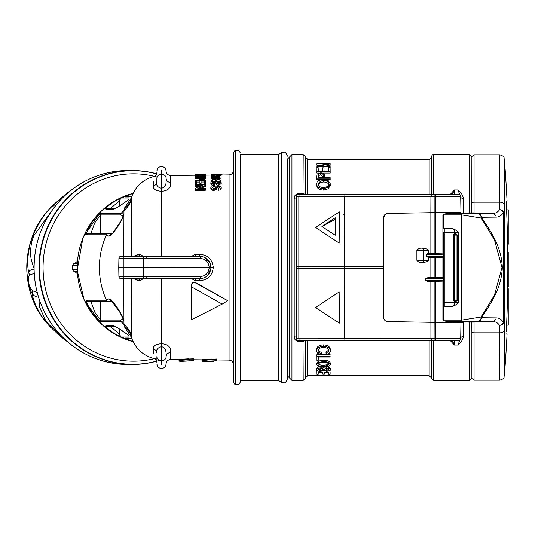 <?xml version="1.0" encoding="UTF-8"?>
<svg xmlns="http://www.w3.org/2000/svg" width="535" height="535" viewBox="0 0 535 535"><rect width="100%" height="100%" fill="white"/><g stroke="black" fill="none" stroke-linecap="round" stroke-linejoin="round"><path stroke-width="0.8" d="M506.404 203.775L506.585 209.847L508.25 209.847L508.25 244.261L507.621 244.261A1348.742 1348.742 0 0 1 507.735 252.112L508.25 252.112L508.25 286.533L507.688 286.533A1348.742 1348.742 0 0 1 507.655 288.699L508.25 288.699L508.25 325.153L506.585 325.153M443.468 278.508L425.539 278.822L427.839 277.672L443.468 277.397M425.539 278.822L425.539 280.474L427.839 281.624L443.468 281.898M428.542 250.28L416.892 250.367C418.357 248.421 420.463 247.752 423.205 248.374C425.459 248.414 427.238 249.049 428.542 250.28L428.542 253.363M428.542 257.342L428.542 260.425C427.231 261.655 425.452 262.297 423.205 262.337C420.443 262.952 418.343 262.284 416.892 260.338L428.542 260.425M443.468 257.602L428.013 257.335L426.281 256.191L426.281 254.52L428.013 253.376L443.468 253.102M442.906 277.404L442.906 257.596M442.906 253.115L442.906 214.863L443.468 214.207L447.16 213.518L492.314 213.518L447.16 213.518M450.737 228.198C453.827 228.659 456.402 230.177 458.462 232.738L443.468 232.631L443.468 306.863L443.468 302.369L458.462 302.262C456.402 304.823 453.827 306.341 450.737 306.802L443.468 306.863L443.468 320.137L461.431 320.137L481.206 316.987L494.454 295.159L502.004 267.46L494.427 239.787L481.206 218.012L461.431 214.863L443.468 214.863L443.468 228.137L450.737 228.198L444.906 228.151L444.906 306.849L450.256 306.802A4.501 4.501 0 0 0 454.717 302.308L454.717 301.238L456.268 301.225M460.969 321.863L463.651 322.337L463.397 336.575C462.835 339.792 461.01 342.621 457.913 345.055L458 340.828L435.858 340.828L435.844 322.404L460.989 322.839L460.969 321.481L492.314 321.481L447.16 321.481L443.468 320.793L442.906 320.137L442.906 281.885M460.969 321.481L447.16 321.481M506.404 331.386L506.591 325.033A1348.742 1348.742 0 0 0 506.591 209.967L506.478 201.107L507.066 201.107A1349.618 1349.618 0 0 0 504.324 158.942L504.324 330.429A4.501 2.608 -0 0 1 499.844 332.83L474.057 332.83L474.057 380.191L499.844 380.191L499.57 325.334C497.791 322.765 495.377 321.488 492.314 321.481A4.501 3.979 -90 0 0 496.206 317.884C499.235 317.897 501.649 319.455 503.462 322.565L503.462 212.435C501.69 215.518 499.269 217.076 496.206 217.116L481.507 217.27C490.541 231.434 501.476 245.966 502.305 267.46C501.502 288.947 490.595 303.505 481.507 317.73L496.206 317.884M460.969 321.729L474.057 322.083L474.057 332.83A2.247 1.304 180 0 1 471.87 331.827L471.81 322.123M471.81 212.876L471.877 156.514L474.057 154.809L474.057 212.917L460.969 213.258M496.206 217.116A4.501 3.979 90 0 0 492.314 213.518C495.403 213.498 497.817 212.221 499.57 209.666L499.844 154.809L474.057 154.809M416.892 250.367L416.892 260.338M385.387 214.214L383.501 217.932L383.501 317.068C383.755 319.769 385.16 321.267 387.728 321.562C385.167 321.274 383.755 319.776 383.488 317.068L383.341 268.677L296.45 268.597L296.45 196.867L296.591 338.983M346.326 194.172L431.491 194.172L430.922 196.82L430.869 212.683L387.728 213.438C385.16 213.732 383.749 215.23 383.488 217.932L383.341 268.677M339.424 211.88L339.163 243.044L315.463 227.462L339.424 211.88M343.189 214.214L344.58 214.194L343.189 214.214M463.651 322.337L460.989 322.839M468.092 212.937L460.969 213.244L460.969 212.482L461.23 213.218M452.463 340.828L454.355 345.055L450.523 340.828M450.523 194.172L454.355 189.945L457.913 189.945C461.01 192.386 462.842 195.208 463.397 198.425L463.658 213.037M299.152 341.604L299.152 340.828L302.75 340.828L302.75 341.604L299.152 341.604C295.909 341.089 294.257 339.471 294.203 336.749A2.247 1.378 180 0 1 296.45 338.133L460.702 338.18L460.969 322.839L460.702 338.18A2.702 2.702 -90 0 1 458 340.828M435.858 340.828L299.152 340.828A2.702 2.702 0 0 1 296.45 338.133M507.066 201.107L506.478 201.107L506.404 203.701M506.478 333.893L507.066 333.893L506.478 333.893M499.57 209.666A4.501 3.852 4.6 0 1 504.05 213.338A4.501 2.18 180 0 0 503.462 212.435A4.501 3.705 29.3 0 0 499.57 209.666M504.05 321.662A4.501 3.852 175.4 0 1 499.57 325.334A4.501 3.705 -29.3 0 0 503.462 322.565A4.501 2.18 180 0 0 504.05 321.662M450.737 306.802L450.256 306.802A4.501 4.501 0 0 0 454.717 302.308M454.717 232.692A4.501 4.501 0 0 0 450.256 228.198A4.501 4.501 0 0 1 454.717 232.692L454.717 233.762L456.067 233.762L457.412 235.112L454.335 235.112L454.335 299.888L457.392 300.148M454.068 301.238L453.439 299.888L454.335 299.888L454.335 301.238L454.783 301.238L454.068 301.238M453.439 235.112L454.335 233.762L454.335 235.112L453.439 235.112L453.439 299.888M477.615 213.518A4.501 3.952 90 0 1 481.507 217.27A4.501 2.708 145.4 0 1 481.206 218.012A4.501 3.591 -90 0 0 477.615 213.518M481.507 317.73A4.501 3.952 90 0 1 477.615 321.481A4.501 3.591 -90 0 0 481.206 316.987A4.501 2.708 34.6 0 1 481.507 317.73M473.495 322.13L474.057 322.083M474.057 212.917L473.107 212.923M433.664 340.828L433.664 380.418L469.65 380.418L471.877 378.492L471.87 331.827M318.098 185.204L320.365 182.468L323.414 182.007C326.745 182.034 328.537 183.11 328.791 185.23M318.272 177.359L318.272 176.71C318.058 175.694 318.86 175.126 320.679 175.012L323.18 176.69L323.247 175.34L323.247 177.359L318.198 177.359L318.198 175.36C317.991 174.296 318.82 173.721 320.679 173.621C322.518 173.708 323.374 174.276 323.247 175.34M323.18 177.359L323.18 176.69M328.791 363.225L326.517 364.91L323.468 365.191C320.331 365.238 318.539 364.582 318.098 363.205M335.218 219.424L321.916 226.512L335.218 217.765L335.218 235.253L321.916 226.512M335.218 235.226L322.251 226.7M318.031 183.986L320.338 181.064L323.414 180.603C326.798 180.629 328.61 181.726 328.858 183.879L328.858 183.926M328.851 183.973L328.858 183.879C328.664 186.06 326.925 187.257 323.642 187.471C320.097 187.39 318.225 186.187 318.024 183.853L318.031 183.933M323.414 182.007L323.414 180.603M320.365 182.468L320.338 181.064M320.679 175.012L320.679 173.621M323.24 362.335C326.571 362.302 328.443 363.044 328.858 364.576L326.551 366.288L323.468 366.575C320.271 366.622 318.459 365.947 318.024 364.556C318.378 363.125 320.117 362.382 323.24 362.335M323.468 365.191L323.468 366.575M326.517 364.91L326.551 366.288M289.702 378.171L289.702 156.829L287.455 159.082L287.455 378.847L287.455 375.918L291.95 380.418L291.95 154.582L289.702 156.829M330.122 163.422L330.122 163.891L319.161 166.084L330.122 166.084L330.122 166.612L316.767 166.612L316.767 166.037L327.734 163.85L316.767 163.85L316.767 163.422L330.122 163.422L330.189 165.255L325.835 166.084M330.122 167.595L330.122 171.681L316.767 171.681L316.767 167.676L318.198 167.676L318.198 170.993L322.551 170.993L322.551 167.836L323.983 167.836L323.983 170.993L328.684 170.993L328.684 167.595L330.122 167.595L330.189 173.072L322.551 173.072M316.526 185.016L316.519 185.21C316.78 188.213 319.148 189.845 323.621 190.106L328.249 188.788L330.362 185.217L330.296 183.866L328.263 180.683L323.454 179.64C319.181 179.74 316.894 181.144 316.586 183.859C316.834 186.829 319.181 188.434 323.621 188.681L328.209 187.384L330.289 183.712L330.349 184.929M330.122 177.359L330.122 178.249L316.767 178.249L317.021 174.102L320.605 172.865C323.474 172.972 324.839 173.821 324.685 175.4L324.685 177.359L330.122 177.359L330.189 179.653L323.882 179.653M324.758 177.359L324.745 176.476M316.773 175.152L316.693 176.811L316.773 175.152M318.198 374.152L316.767 374.152L316.767 371.905L330.122 371.905L330.122 374.112L328.684 374.112L328.684 372.3L324.337 372.3L324.337 374.025L322.899 374.025L322.899 372.3L318.198 372.3L318.198 374.152L318.272 372.3M318.198 360.757L316.767 360.757L316.767 356.116L330.122 356.116L330.122 357.026L318.198 357.026L318.198 360.757L318.272 357.026M318.098 349.475C318.151 350.933 319.261 351.829 321.428 352.164L321.027 354.551C318.111 354.036 316.633 352.812 316.586 350.866L316.533 349.763M321.341 353.561C319.174 353.207 318.071 352.297 318.024 350.826L318.024 350.779M318.031 350.739L318.024 350.826C318.318 348.653 320.151 347.549 323.535 347.529C326.938 347.616 328.711 348.753 328.858 350.927L326.069 353.414L326.383 354.411C328.978 353.889 330.282 352.739 330.296 350.973C330.062 348.124 327.808 346.573 323.535 346.319C319.208 346.479 316.894 347.997 316.586 350.866L316.526 349.636M330.356 349.837L330.362 349.622C330.128 346.733 327.848 345.162 323.535 344.894C319.161 345.068 316.82 346.613 316.519 349.515M323.267 361.593L318.679 362.389L316.586 364.562L318.626 366.529L323.428 367.164C327.46 367.197 329.754 366.328 330.296 364.569L330.296 364.569C329.894 362.65 327.547 361.66 323.267 361.593L323.267 360.195L318.633 361.005L316.519 363.212L316.586 364.562M325.22 368.742L326.638 368.555L328.858 369.618L326.236 370.655L326.397 371.103C328.945 371.029 330.242 370.528 330.296 369.605C330.276 368.675 329.065 368.14 326.671 368.013L320.405 370.782L318.024 369.745L321.174 368.408L321.013 367.859C318.151 368 316.68 368.608 316.586 369.698C316.593 370.628 317.877 371.136 320.452 371.223L323.608 370.501L325.22 368.742M339.163 291.956L315.463 307.538L339.424 323.12L339.163 291.956L339.163 323.12M431.491 194.172L434.962 194.172L434.908 196.82L298.838 196.82L298.838 338.18A2.702 1.264 90 0 0 300.102 340.828M339.163 243.044L339.163 211.88M294.203 336.749L294.203 198.251A2.247 1.378 180 0 0 296.45 196.867A2.702 2.702 0 0 1 299.152 194.172L298.115 194.379M305.445 340.828L305.445 378.171L303.198 380.418L303.011 340.828M304.502 340.828L302.75 341.604M294.203 198.251C294.263 195.522 295.915 193.904 299.152 193.396L303.198 193.416L304.502 194.172M303.011 194.172L303.198 154.582L305.445 156.829L305.445 194.172L305.445 157.056L307.699 159.303L307.699 194.172M316.747 167.99L316.767 166.037M316.693 167.99L316.767 166.612M330.122 166.084L330.142 167.99M328.664 167.99L323.996 167.99M322.538 167.99L318.218 167.99M330.189 167.99L330.122 166.612M330.189 165.255L330.122 163.891M320.625 165.221L316.693 165.221L316.767 163.422M316.693 165.221L316.767 163.85M322.478 170.993L322.551 167.836M318.198 167.676L318.272 170.993M318.713 173.072L316.693 173.072L316.767 167.676M316.693 173.072L316.767 171.681M330.189 173.072L330.122 171.681M328.61 170.993L328.684 167.595M323.983 167.836L324.056 170.993M328.249 188.788L328.209 187.384M323.621 190.106L323.621 188.681M322.966 179.653L316.693 179.653L316.693 176.811M316.693 179.653L316.767 178.249M330.189 179.653L330.122 178.249M322.899 374.025L322.826 372.3M324.404 372.3L324.337 374.025M328.684 374.112L328.61 372.3M330.122 371.905L330.122 374.112M330.189 370.534L329.607 370.534M326.23 370.534L323.561 370.534M317.074 370.534L316.693 370.534L316.767 371.905M316.767 374.152L316.693 370.534M330.122 356.116L330.122 357.026M330.189 354.712L316.693 354.712L316.767 356.116M316.767 360.757L316.693 354.712M323.535 344.894L323.535 346.319M328.724 350.104L325.982 352.023L326.069 353.414M318.633 361.005L318.679 362.389M330.362 363.218L330.296 364.569L330.362 363.218C329.854 361.259 327.487 360.256 323.267 360.195M328.363 368.896L326.156 369.284L326.236 370.655M327.748 366.689L330.362 368.254L330.296 369.605M326.671 366.629L326.671 368.013M323.996 367.15L320.405 369.411L320.405 370.782M320.405 369.411L318.492 369.03M321.013 367.859L321.074 366.475L321.254 367.084L321.174 368.408M319.034 366.656L316.519 368.347L316.586 369.698M296.985 339.738L297.433 340.213M296.45 266.403L344.152 266.323L344.721 196.82A2.702 1.264 90 0 1 345.984 194.172L300.102 194.172A2.702 1.264 90 0 0 298.838 196.82L296.45 196.867L297.019 195.215M431.491 340.828L430.922 338.18L430.869 281.677M434.962 340.828L434.901 322.384L387.728 321.562M435.844 281.764L435.844 322.404L434.901 322.384L434.901 281.744M434.908 196.82L434.901 212.616L435.844 212.596L435.844 196.82L434.908 196.82M430.869 253.322L430.869 212.683L434.901 212.616L434.901 253.256M434.962 194.172L458 194.172A2.702 2.702 0 0 1 460.702 196.82L460.969 212.161L435.844 212.596L435.844 253.236M463.397 198.425A2.702 1.652 179 0 1 460.702 196.82L457.913 189.945L458 194.172A2.702 2.702 0 0 1 460.702 196.82L435.844 196.82L435.858 194.172M414.016 194.172L404.794 194.172M300.102 194.172L302.75 194.172L302.75 193.396M454.355 340.828L454.355 345.055L457.913 345.055L460.702 338.18A2.702 1.652 1 0 1 463.397 336.575M460.969 212.161L460.969 213.518M452.463 194.172L454.355 189.945L454.355 194.172M431.411 194.172L431.411 156.829C432.039 155.063 432.788 154.314 433.664 154.582L433.664 194.172M433.664 380.418L431.411 378.171L431.411 340.828M240.215 154.582L240.215 267.5L240.215 154.582L278.367 154.582L278.367 380.418L281.55 382.251C283.269 382.251 285.008 385.126 287.455 378.847M237.968 384.464L235.714 384.464L235.714 150.536L237.968 150.536L237.968 384.464C238.436 384.959 239.185 384.21 240.215 382.217L240.215 267.5L240.215 380.418L278.367 380.418M240.215 382.217L240.215 380.418M235.714 150.536C235.246 150.041 234.497 150.79 233.467 152.783L233.467 382.217C234.497 384.21 235.246 384.959 235.714 384.464M77.709 277.204A58.603 56.603 -90 0 1 77.241 273.632L74.86 271.586A2.247 2.173 90 0 1 72.727 269.406A62.983 60.836 -90 0 1 72.727 265.594A2.247 2.173 90 0 1 74.86 263.414L77.241 261.368A58.603 56.603 -90 0 1 77.709 257.79M156.628 173.795A96.949 93.645 90 0 0 132.606 170.551A96.949 93.645 90 0 0 38.961 267.5A96.949 93.645 90 0 0 132.606 364.449A96.949 93.645 90 0 0 159.43 360.383M63.839 196.579L55.192 203.367L54.363 205.159M50.517 212.562L33.752 235.781L32.02 240.69C28.422 257.409 32.374 262.11 34.22 269.145C31.318 269.373 29.458 270.382 28.643 272.195C26.937 264.564 27.566 254.6 30.528 242.301A31.491 10.051 15.8 0 1 32.02 240.69M34.053 269.827A3.598 3.478 90 0 0 34.086 271.151M34.2 273.505L29.967 274.743C28.83 275.077 28.261 277.591 28.281 282.293C29.886 287.175 31.358 290.01 32.702 290.813L37.203 292.538M38.894 298.349L39.389 306.695L45.569 320.411L48.812 324.417L60.261 334.783M71.048 190.366L67.604 192.62A3.598 3.317 49.3 0 0 66.708 193.924M54.45 207.072L51.821 206.356A3.598 3.598 3.3 0 1 54.182 205.179M33.752 235.781A31.491 4.634 22.8 0 1 33.25 234.584C38.888 222.513 45.074 213.104 51.821 206.356L67.336 192.881M33.25 234.584L30.528 242.301M38.988 297.206C36.026 297.092 33.792 295.895 32.281 293.615C31.17 292.424 29.799 288.659 28.174 282.326C27.666 276.174 27.82 272.796 28.643 272.195A3.598 3.544 19.6 0 0 29.967 274.743M45.569 320.411A31.491 12.425 -36 0 1 43.542 318.873C36.755 308.675 33.003 300.255 32.281 293.615A3.598 3.478 -29.4 0 1 32.702 290.813M43.542 318.873L48.638 325.166A31.491 2.26 -41.8 0 1 48.812 324.417M50.738 327.44L48.638 325.166M180.181 360.476L179.031 360.623L179.707 361.299L182.408 361.299C181.238 361.513 183.806 360.851 193.275 360.75L193.202 360.744C179.305 361.326 179.305 361.326 193.202 360.744C179.305 361.326 179.305 361.326 193.202 360.744L193.202 360.409C175.814 361.352 175.814 361.352 193.202 360.409L193.871 359.747C186.588 359.58 178.55 360.67 179.031 360.623C178.55 360.664 186.595 359.58 193.871 359.747L193.877 360.082M182.261 360.249L181.626 360.316M181.539 360.329L180.736 360.416M180.756 361.158L183.023 360.898M193.202 360.744L193.877 360.155M216.147 360.744L216.147 360.409C198.759 361.352 198.759 361.352 216.147 360.409L216.822 359.654L216.22 360.75L205.44 361.285L216.073 360.744M205.614 361.272L213.445 361.285L214.12 360.623L213.445 361.285L202.865 361.272M205.206 360.249L204.564 360.316M204.477 360.329L203.681 360.416M203.126 360.476L201.976 360.623L202.651 361.299M216.815 359.747C209.526 359.58 201.488 360.67 201.976 360.623C201.494 360.664 209.533 359.58 216.815 359.747M203.701 361.158L206.169 360.878M193.877 359.654L193.871 358.778C174.818 359.62 174.818 359.62 193.877 358.778L193.877 359.286M188.327 358.818L183.465 359.125M216.822 359.654L216.815 358.992C197.763 359.834 197.763 359.834 216.822 358.992L216.822 359.5M211.272 359.032L206.41 359.333M143.286 278.748L139.448 280.741L138.344 280.748L133.81 278.748M139.996 277.879L137.876 278.748A2.247 1.585 -90 0 1 139.448 280.741M136.686 278.748A2.247 1.665 -90 0 1 138.344 280.748M133.81 256.252L138.344 254.252L139.448 254.259L143.286 256.252M136.686 256.252A2.247 1.665 90 0 0 138.344 254.252M142.143 256.252L137.876 256.252A2.247 1.585 90 0 0 139.448 254.259M191.711 284.239C192.085 282.306 193.209 281.657 195.088 282.293L195.088 282.687C193.202 282.079 192.078 282.748 191.711 284.694L191.711 286.981L191.711 284.694M191.684 256.252L195.409 254.326L199.749 254.326C207.761 254.994 212.255 259.308 213.238 267.273L213.238 267.727C212.275 275.672 207.774 279.986 199.749 280.674L195.409 280.674L191.684 278.748M200.344 276.535A2.247 0.622 90 0 1 199.722 278.748L121.157 278.748A2.247 2.247 0 0 1 118.91 276.535L200.344 276.535C205.6 276.06 208.536 273.111 209.165 267.694L210.971 267.694L210.074 263.093M210.054 263.053L203.969 257.081M209.165 267.694L213.244 267.5M213.238 267.727L210.971 267.694C210.175 274.482 206.43 278.16 199.722 278.748L203.875 277.953M203.969 277.912L204.892 277.491M205.032 277.418L207.373 275.746M207.593 275.538L210.944 268.269M145.299 256.252A2.247 1.685 -90 0 1 146.991 258.465L147.058 267.5L209.165 267.306C208.536 261.889 205.6 258.94 200.344 258.465L118.91 258.465A2.247 2.247 0 0 1 121.157 256.252L199.722 256.252C206.43 256.84 210.175 260.518 210.971 267.306L213.238 267.273M200.344 258.465A2.247 0.622 -90 0 0 199.722 256.252L199.749 254.326M145.299 278.748A2.247 1.685 90 0 0 146.991 276.535L147.058 267.5L143.688 267.5L143.614 256.252M121.157 256.252A2.247 2.247 0 0 0 118.91 258.465L118.75 267.5L143.688 267.5L143.614 278.748M118.91 276.535L118.75 267.5M233.467 364.542C233.207 361.854 231.742 360.369 229.06 360.088L229.06 174.912L229.06 360.088L216.822 359.975M99.911 233.474L112.551 233.28M112.551 301.72L99.918 301.526M129.865 196.8L131.891 196.271L129.022 196.974L124.949 196.974L126.601 195.649L133.054 193.489M113.948 209.125L105.803 209.125C103.489 208.189 117.506 198.652 120.749 198.96L128.902 198.96C130.961 198.619 116.623 208.222 113.948 209.125A2.247 2.173 -90 0 1 115.099 208.61M126.875 200.959L119.539 200.959L110.183 208.59M108.98 236.236L106.498 234.758L86.764 234.758C85.279 230.879 96.093 214.789 101.376 213.331L121.111 213.331L123.572 214.234C124.501 217.25 113.554 234.718 108.98 236.236A2.247 2.066 -39.5 0 1 110.972 235.012M111.32 235.092L110.718 235.206L112.651 233.16L120.007 222.44C124.381 214.863 122.542 217.123 123.023 216.441L122.849 215.779L120.475 214.903L100.734 214.903L94.742 222.888L90.937 233.474M122.843 217.103L122.849 215.779A2.247 2.133 -53.3 0 1 123.572 214.234M90.937 301.526L94.849 312.313L100.734 320.097A2.247 2.173 90 0 0 101.376 321.669C96.099 320.238 85.272 304.087 86.764 300.242L106.498 300.242L108.98 298.764C113.5 300.215 124.528 317.783 123.572 320.766A2.247 2.133 -126.7 0 1 122.849 319.221L123.023 318.546L119.92 312.42L110.718 299.794L111.32 299.908M100.567 301.526A1.351 1.304 90 0 1 100.58 301.72L100.734 320.097L120.475 320.097L122.849 319.221L122.843 317.897M123.572 320.766L121.111 321.669L101.376 321.669M108.98 298.764A2.247 2.066 39.5 0 0 110.972 299.988M105.803 325.875L113.948 325.875C116.683 326.811 130.914 336.348 128.902 336.04L120.749 336.04C117.56 336.381 103.436 326.778 105.803 325.875A2.247 2.173 90 0 0 107.201 326.41L115.139 326.41M110.183 326.41L119.539 334.041A2.247 2.173 90 0 0 120.749 336.04M133.054 341.511L126.594 339.35L124.949 338.026L129.022 338.026L131.884 338.715L129.865 338.2M123.759 256.252L123.96 210.549L124.367 208.275L131.195 198.057M124.367 208.275C127.751 205.714 130.079 202.437 131.363 198.445L131.65 256.252M130.66 198.96L131.657 196.934L131.363 198.739C130.058 202.792 127.711 206.135 124.301 208.77M131.195 336.95L124.367 326.724L123.96 324.451C127.531 327.44 130.058 331.111 131.536 335.472L131.363 336.261C130.058 332.208 127.711 328.864 124.301 326.23M124.367 326.724C127.751 329.286 130.079 332.563 131.363 336.555L131.657 338.066C135.536 348.539 142.832 355.334 153.552 358.45C155.645 359.132 156.762 360.57 156.922 362.763M120.475 214.903A2.247 2.173 -90 0 1 121.111 213.331A76.478 73.87 90 0 1 123.96 210.549C127.531 207.56 130.058 203.888 131.536 199.528M131.65 278.748L131.536 335.472M120.475 320.097A2.247 2.173 90 0 0 121.111 321.669A76.478 73.87 90 0 0 123.96 324.451L123.759 278.748M191.711 286.981L191.711 319.602L222.192 304.087L191.711 286.981M195.088 282.293L227.703 300.677L222.192 304.087M195.088 282.687L227.703 300.717M222.981 174.089L219.39 174.102L222.981 174.089L222.981 174.985L229.054 174.912C231.742 174.631 233.207 173.146 233.467 170.458M221.095 175.012L221.457 175.025L221.457 174.122M221.457 175.025L222.981 174.985M219.39 174.644L219.39 174.102L213.258 174.698M215.123 175.741L210.971 175.774L210.971 174.724L221.095 174.631L221.002 175.253L218.186 175.634L215.123 174.831L210.971 174.871M213.117 177.199L210.971 177.219L210.971 176.028L221.095 175.928L221.095 175.052M221.002 175.935L221.002 175.253M215.123 175.988L215.123 175.132M221.095 175.928L221.095 176.817L218.367 177.653L215.645 177.031L210.971 177.954L210.971 177.526L215.518 176.55L210.971 176.296M221.095 177.747L221.095 176.817M218.367 178.269L218.367 177.653M215.15 177.225L215.15 178.155L215.645 177.961L215.645 177.031M212.141 181.539L212.141 180.703L210.971 180.716L210.971 177.954M211.793 181.673L210.971 181.679L210.971 180.716M219.925 181.485L219.925 178.663L216.815 178.697L216.815 181.365L215.645 181.378L215.645 178.71L212.141 178.743L212.141 180.703M215.645 179.653L212.141 179.686M216.815 180.402L215.645 180.415M219.925 179.613L216.815 179.64M219.952 181.492L221.095 181.479L221.095 180.509L219.925 180.522M210.971 178.342L221.095 178.242L221.095 180.509M212.723 185.424L210.843 183.913L210.843 182.916C210.823 181.893 212.034 181.325 214.475 181.204L214.475 181.746L212.014 182.876L213.779 183.859L215.144 183.365L216.267 181.92L218.454 181.325L221.222 182.676L218.24 184.334L218.24 183.686L220.059 182.709L218.547 181.88L217.651 182.027L216.294 183.679L213.846 184.515L210.843 182.916M213.846 185.224L213.846 184.515M218.547 181.88L218.547 182.856L217.651 183.01L216.294 184.689L216.294 183.679M217.651 183.01L217.651 182.027M221.222 182.676L221.222 183.665L218.24 185.344L218.24 184.334M214.475 182.729L214.475 181.746M218.547 186.066L218.547 187.103L217.651 187.297L216.294 189.443L213.846 190.507C211.813 190.279 210.81 189.591 210.843 188.44L210.843 187.39C210.777 186.1 211.987 185.364 214.475 185.184L214.475 185.892L212.014 187.344L213.779 188.594L215.144 187.966L216.267 186.12L218.454 185.357L221.222 187.103C221.303 188.246 220.306 188.949 218.24 189.209L218.24 188.387L220.059 187.143L218.547 186.066L217.651 186.26L216.294 188.38L213.846 189.43C211.813 189.209 210.81 188.527 210.843 187.39M213.846 190.507L213.846 189.43M216.294 189.443L216.294 188.38M217.651 187.297L217.651 186.26M221.222 187.103L221.222 188.146C221.303 189.303 220.313 190.019 218.24 190.286L218.24 189.209M214.475 186.922L214.475 185.892M197.85 175.473L195.101 175.266L195.101 174.37L204.31 174.283L197.763 174.303M200.271 175.159L200.271 174.584L195.101 174.37M202.865 174.256L205.48 174.27L205.48 175.172L204.236 175.34M205.48 174.27L200.271 174.584M195.997 177.513L195.101 176.911L195.101 175.995C195.369 175.467 197.054 175.186 200.157 175.159C203.394 175.105 205.166 175.353 205.48 175.901C205.199 176.537 203.467 176.904 200.271 176.998C197.107 176.971 195.382 176.63 195.101 175.995M200.271 177.466L200.271 176.998M205.48 175.901L205.48 176.817L204.577 177.426M199.381 178.81L195.228 178.85L195.228 177.52L205.353 177.419L205.253 178.984L202.437 179.813C200.277 179.733 199.254 179.332 199.381 178.616L199.381 177.874L195.228 177.914M205.253 178.984L205.353 178.503M202.437 180.496L202.437 179.813M200.284 180.516L199.381 179.566L199.381 178.616M196.398 184.762L196.398 183.779L195.228 183.793L195.228 180.562L205.353 180.462L205.353 183.565L204.183 183.572L204.183 181.037L201.066 181.071L201.066 183.418L199.903 183.431L199.903 181.084L196.398 181.118L196.398 183.779M195.228 184.796L195.228 183.793M199.903 182.054L196.398 182.087M201.066 183.418L201.066 184.414L199.903 184.428L199.903 183.431M204.183 182.014L201.066 182.04M205.353 183.565L205.353 184.562L204.183 184.575L204.183 183.572M202.778 185.451L195.228 185.525L195.228 184.769L205.353 184.669L205.353 185.464L197.796 188.36L205.353 188.28L205.353 189.183L195.228 189.296L195.228 188.34L202.778 185.451M199.909 186.501L195.228 186.554L195.228 185.525M205.353 189.183L205.353 190.259L195.228 190.373L195.228 189.296M200.485 188.333L205.353 186.488L205.353 185.464M204.183 178.556L204.183 177.827L200.551 177.861L200.551 178.596L202.397 179.312L204.096 178.931L204.183 177.827M204.31 175.915C204.016 175.493 202.625 175.313 200.137 175.366L196.265 175.982C196.546 176.443 197.883 176.67 200.284 176.657C202.665 176.624 204.009 176.376 204.31 175.915M219.925 176.844L219.925 176.216L216.682 176.242L216.682 176.804L218.333 177.299L219.925 176.844L219.925 176.216M219.925 175.079L216.294 174.825L218.146 175.406L219.838 175.233L219.925 174.785M204.169 178.764L200.592 178.797M200.551 178.596L200.551 177.861M204.31 176.831C204.016 176.41 202.625 176.222 200.137 176.276L200.137 175.366M219.617 177.138L217.016 177.159M216.682 176.804L216.682 176.242M161.537 364.549L161.697 346.787L161.269 346.787L161.356 364.549M156.895 360.028L156.875 357.387M161.356 170.451L161.269 188.213L161.697 188.213L161.537 170.451M156.875 177.801L156.835 181.994L156.875 177.801M166.051 363.252L166.111 356.678C166.084 355.427 167 347.489 161.697 346.787L161.73 343.717C170.632 344.393 170.986 349.957 170.645 352.565L170.585 359.547C167.87 359.774 166.358 361.259 166.044 364.007C165.75 366.729 164.232 368.214 161.503 368.461L161.389 368.461C158.701 368.174 157.216 366.689 156.929 364.001M195.101 175.226L170.585 175.453L170.645 182.435C170.986 185.043 170.632 190.607 161.73 191.283L161.697 188.213C167.702 186.628 165.676 180.021 166.111 178.322L166.051 171.748M161.269 346.787L161.216 346.787C157.477 347.81 156.013 349.883 156.835 353.006A4.501 4.039 -0.5 0 0 153.478 349.141C152.789 346.098 155.364 344.293 161.195 343.711L161.73 343.717M161.73 191.283L161.195 191.289C155.364 190.707 152.796 188.902 153.478 185.859A4.501 4.039 -179.5 0 0 156.835 181.994C156.026 185.184 157.491 187.257 161.216 188.213L161.269 188.213M161.195 256.252L161.216 188.213M153.478 185.859L153.512 181.86M161.216 346.787L161.195 278.748M153.512 353.14L153.478 349.141M205.48 175.132L210.971 175.079M430.869 257.382L430.869 277.618M434.901 257.455L434.901 277.545M508.25 303.077L507.354 303.077M508.25 263.815L507.815 263.815M425.539 280.474L443.468 280.781M423.205 248.374L423.205 262.337M443.468 214.207L443.468 214.863L442.906 214.863M442.906 320.137L443.468 320.137L443.468 320.793M471.87 203.173A2.247 1.304 180 0 1 474.057 202.17L499.844 202.17A4.501 2.608 180 0 1 504.324 204.571M460.354 321.481A1.351 1.077 -90 0 0 461.431 320.137L461.431 214.863A1.351 1.077 -90 0 0 460.354 213.518M468.092 322.063L460.969 321.756M469.65 380.418L469.65 322.117M469.65 212.883L469.65 154.582L471.877 156.514M504.324 330.429L504.324 376.058A1349.618 1349.618 0 0 0 507.066 333.893M458.462 232.738L458.462 302.262M426.281 256.191L443.468 256.492M443.468 254.219L426.281 254.52M318.272 176.71L318.198 175.36M383.341 266.323L344.152 266.323L344.721 338.18A2.702 1.264 -90 0 0 345.984 340.828M307.699 340.828L307.699 375.697L305.445 377.944M322.959 368.14L323.026 369.498M299.152 193.396L299.152 194.172M429.164 194.172L429.164 159.303L307.699 159.303M307.699 375.697L429.164 375.697L429.164 340.828M278.367 154.582L281.55 152.749L281.55 382.251M156.882 176.998A93.672 90.482 90 0 0 43.054 267.5A93.672 90.482 90 0 0 156.882 358.002M156.902 173.982A96.775 93.471 90 0 0 39.389 267.5A96.775 93.471 90 0 0 156.902 361.018M132.606 170.551L127.731 170.551A96.949 93.645 90 0 0 42.867 226.512A96.949 93.645 90 0 0 55.968 329.787A96.949 93.645 90 0 0 127.731 364.449L132.606 364.449M49.327 325.929A84.791 81.902 -90 0 1 49.267 325.862A84.791 81.902 -90 0 1 45.916 321.976A84.791 81.902 -90 0 1 49.267 209.138L55.058 203.34L67.604 192.62M195.389 256.252L195.409 254.326M199.722 278.748L199.749 280.674M195.389 278.748L195.409 280.674M123.251 278.748L123.251 256.252M209.165 267.306L210.971 267.306M111.741 234.236L110.972 234.236M101.376 213.331A2.247 2.173 -90 0 0 100.734 214.903L100.58 233.28A1.351 1.304 -90 0 1 100.567 233.474M110.972 300.764L111.741 300.764M77.134 265.594L72.727 265.594M74.86 263.414L77.221 263.414M77.221 271.586L74.86 271.586M72.727 269.406L77.134 269.406M77.221 263.387L74.887 263.414M74.887 271.586L77.221 271.613M124.949 196.974A2.247 2.173 90 0 1 125.792 196.8L129.831 196.8A2.247 2.173 90 0 0 129.022 196.974M119.499 205.942L119.539 200.959A2.247 2.173 -90 0 1 120.749 198.96M105.803 209.125A2.247 2.173 -90 0 1 107.201 208.59L115.139 208.59M127.791 200.291A2.247 2.173 -90 0 1 128.902 198.96M86.764 234.758A2.247 2.173 -90 0 1 88.73 233.474L108.465 233.474A2.247 2.173 -90 0 0 106.498 234.758A76.478 73.87 90 0 0 106.498 300.242A2.247 2.173 90 0 0 108.465 301.526L111.434 300.429M108.465 301.526L88.73 301.526A2.247 2.173 -90 0 1 86.764 300.242M113.948 325.875A2.247 2.173 90 0 0 115.099 326.39M127.791 334.709A2.247 2.173 90 0 0 128.902 336.04M119.499 329.058L119.539 334.041L126.875 334.041M129.022 338.026A2.247 2.173 90 0 0 129.824 338.2L125.792 338.2A2.247 2.173 90 0 1 124.949 338.026M133.135 193.329A76.478 73.87 90 0 0 77.267 267.5A76.478 73.87 90 0 0 133.135 341.671M213.766 178.315L213.766 177.5M170.645 352.565A4.501 4.16 0.5 0 0 166.111 356.678A4.501 4.16 -179.5 0 1 161.57 360.791L161.323 360.784A4.501 4.16 -0.5 0 1 156.869 356.671M156.869 178.329A4.501 4.16 -179.5 0 1 161.323 174.216L161.57 174.209A4.501 4.16 -0.5 0 1 166.111 178.322A4.501 4.16 179.5 0 0 170.645 182.435M435.844 257.469L435.844 277.531M433.664 154.582L469.65 154.582M504.324 158.942C503.468 157.899 505.856 156.902 499.844 154.809M504.324 376.058C503.388 377.222 505.903 378.084 499.844 380.191M454.783 233.762L456.134 235.112L456.134 299.888L454.783 301.238M456.067 233.762L457.412 235.112L457.412 299.888L456.067 301.238M457.171 300.663L456.843 300.998M473.569 322.13L468.092 322.117M468.092 212.883L473.569 212.87M471.877 378.492L474.057 380.191M303.198 154.582L291.95 154.582M303.198 380.418L291.95 380.418M429.164 159.303C429.632 159.798 430.381 159.049 431.411 157.056M429.164 375.697L431.411 377.944M281.55 152.749C283.269 152.749 285.008 149.874 287.455 156.153M237.968 150.536C238.436 150.041 239.185 150.79 240.215 152.783M127.731 364.449C98.835 363.853 74.893 352.291 55.901 329.761C42.72 313.209 35.47 294.223 34.166 272.823C33.15 243.01 42.954 217.685 63.578 196.833C81.735 179.646 103.115 170.886 127.731 170.551M56.075 205.025L54.496 205.166M49.267 325.862L59.138 335.305L68.045 342.239M45.95 322.023L45.89 321.943C19.213 290.318 20.738 239.051 49.267 209.138M193.275 360.75L182.749 361.265M183.746 361.165L186.013 360.978M188.855 360.817L190.065 360.777M179.031 360.623L179.031 359.627L170.585 359.547M201.976 360.623L201.976 359.834L193.877 359.761M115.353 208.59L115.045 208.623C116.021 208.516 130.995 198.157 128.286 199.883L128.132 200.097M111.434 234.571L108.465 233.474M115.353 326.41L128.132 334.903M130.64 336.013L131.657 338.066M133.135 193.316L116.336 200.003L101.59 210.676L82.958 237.714L77.167 270.342L84.222 300.202L102.098 324.792L116.637 335.164L133.135 341.684M156.929 170.999C157.216 168.311 158.701 166.826 161.389 166.539L161.503 166.539C164.232 166.786 165.75 168.271 166.044 170.993C166.358 173.741 167.87 175.226 170.585 175.453M131.657 196.934C135.536 186.461 142.832 179.666 153.558 176.55C155.645 175.868 156.768 174.43 156.922 172.237"/></g></svg>
